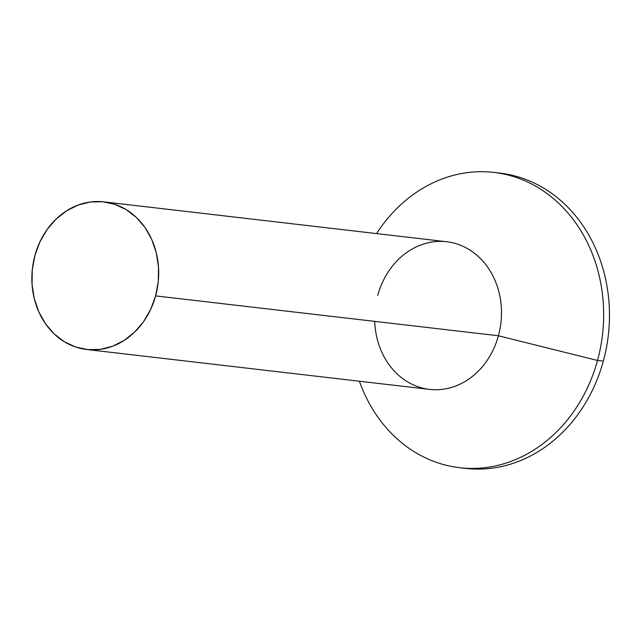 <?xml version="1.0" encoding="UTF-8"?>
<svg xmlns="http://www.w3.org/2000/svg" width="641" height="641" viewBox="0 0 641 641"><rect width="100%" height="100%" fill="white"/><g stroke="black" fill="none" stroke-linecap="round" stroke-linejoin="round"><path stroke-width="0.96" d="M496.895 172.806A148.632 126.525 96.6 0 1 603.317 361.147A148.632 126.525 -83.4 0 0 499.812 173.102L493.995 172.429A148.632 126.525 96.6 0 1 597.508 360.474L603.317 361.147A148.632 126.525 96.6 0 1 462.562 468.002A148.632 126.525 -83.4 0 0 465.462 468.379A148.632 126.525 -83.4 0 0 603.317 361.147L597.508 360.474A148.632 126.525 -83.4 0 0 536.092 186.419A148.632 126.525 -83.4 0 0 376.571 233.588A148.632 126.525 96.6 0 1 493.995 172.429M377.749 295.357A74.316 63.267 96.6 0 1 457.618 244.189A74.316 63.267 96.6 0 1 498.434 335.764L597.508 360.474L498.434 335.764A74.316 63.267 -83.4 0 0 446.673 241.745L103.858 201.867A74.316 63.267 96.6 0 1 155.611 295.894L498.434 335.764L155.611 295.894L158.263 281.575L158.495 267.041L156.292 252.834L151.749 239.502L145.034 227.563L136.405 217.475L126.197 209.623L114.795 204.311L102.648 201.739L90.221 202.011L77.986 205.112L66.408 210.929L55.943 219.23L46.993 229.702L39.894 241.945L34.926 255.479A74.316 63.267 96.6 0 1 103.858 201.867M34.926 255.479L32.282 269.797L32.05 284.332L34.253 298.538L38.797 311.871L45.511 323.809L54.14 333.897L64.348 341.749L75.742 347.061L87.889 349.633L100.325 349.361L112.56 346.26L124.13 340.443L134.594 332.142L143.552 321.67L150.643 309.427L155.611 295.894A74.316 63.267 96.6 0 1 86.687 349.505A74.316 63.267 96.6 0 1 34.926 255.479M86.687 349.505L429.502 389.383A74.316 63.267 -83.4 0 0 498.434 335.764A74.316 63.267 96.6 0 1 429.502 389.383A74.316 63.267 96.6 0 1 374.721 321.373M359.401 381.227A148.632 126.525 -83.4 0 0 481.567 468.018A148.632 126.525 -83.4 0 0 597.508 360.474A148.632 126.525 96.6 0 1 459.653 467.706A148.632 126.525 96.6 0 1 359.401 381.227M465.462 468.379L459.653 467.706"/></g></svg>
